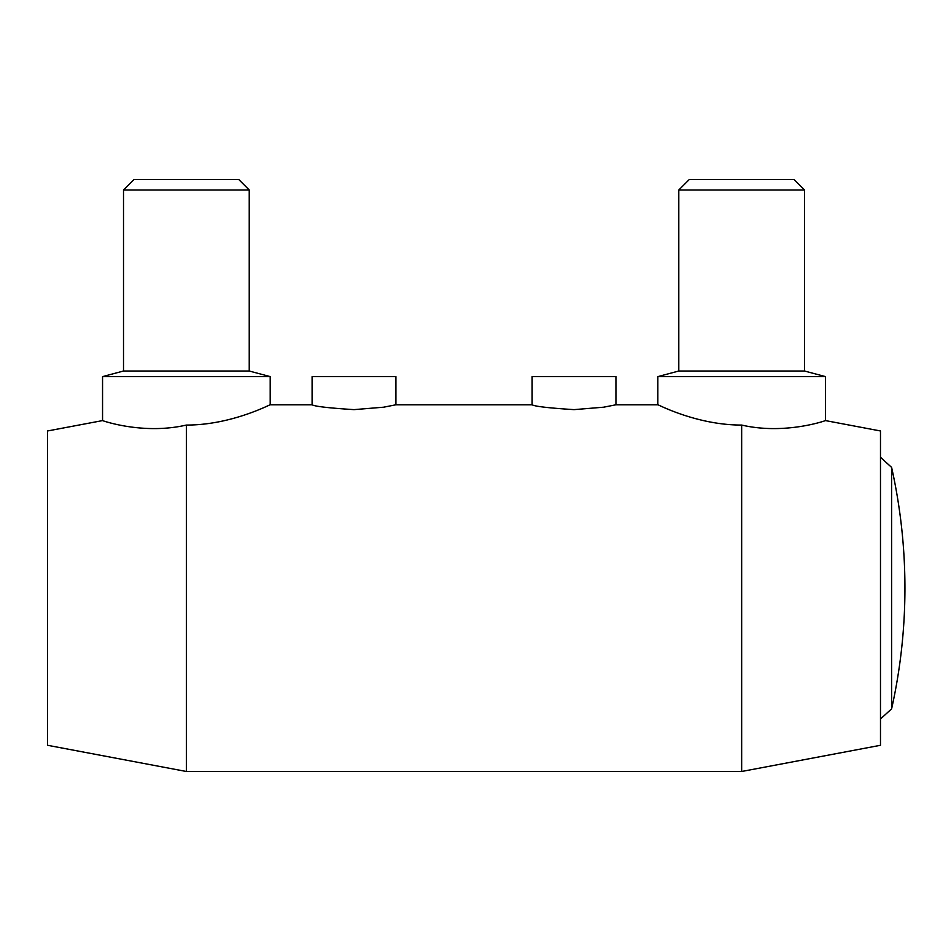 <?xml version="1.0" encoding="UTF-8"?>
<svg xmlns="http://www.w3.org/2000/svg" width="951" height="951" viewBox="0 0 951 951"><rect width="100%" height="100%" fill="white"/><g stroke="black" fill="none" stroke-linecap="round" stroke-linejoin="round"><path stroke-width="1.43" d="M891.61 708.852A553.613 553.613 0 0 0 891.61 467.405L891.61 708.852L880.483 718.992M532.12 376.62L615.939 376.62L615.939 404.781L603.659 407.194L574.035 409.631C548.584 408.003 534.605 406.374 532.12 404.781L532.12 376.62M312.094 376.62L395.913 376.62L395.913 404.781L383.645 407.194L354.01 409.631C328.559 408.003 314.591 406.374 312.094 404.781L312.094 376.62M804.534 189.998L804.534 371.009L825.48 376.62L825.48 420.592L880.483 430.969L880.483 745.287L741.661 771.487L741.661 425.061C785.597 435.225 826.906 420.164 825.48 420.592C826.906 420.164 785.597 435.225 741.661 425.061C696.394 425.18 657.177 404.044 657.842 404.781L657.842 376.62L678.8 371.009L678.8 189.998L689.285 179.513L794.049 179.513L804.534 189.998L678.8 189.998M825.48 376.62L657.842 376.62M804.534 371.009L678.8 371.009M102.553 376.62L270.191 376.62L270.191 404.781C270.857 404.044 231.64 425.18 186.372 425.061C142.448 435.225 101.139 420.164 102.553 420.592C101.139 420.164 142.448 435.225 186.372 425.061L186.372 771.487L47.55 745.287L47.55 430.969L102.553 420.592L102.553 376.62L123.511 371.009L249.233 371.009L270.191 376.62M123.511 371.009L123.511 189.998L249.233 189.998L249.233 371.009M123.511 189.998L133.984 179.513L238.76 179.513L249.233 189.998M741.661 771.487L186.372 771.487M891.61 467.405L880.483 457.265M270.191 404.781L312.094 404.781M395.913 404.781L532.12 404.781M615.939 404.781L657.842 404.781"/></g></svg>
